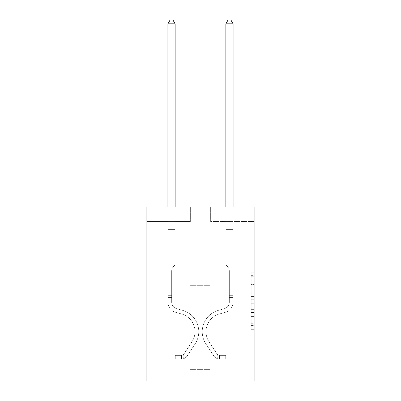 <?xml version="1.0" encoding="UTF-8"?>
<svg xmlns="http://www.w3.org/2000/svg" width="401" height="401" viewBox="0 0 401 401"><rect width="100%" height="100%" fill="white"/><g stroke="black" fill="none" stroke-linecap="round" stroke-linejoin="round"><path stroke-width="0.3" stroke-dasharray="2 1.5" d="M251.221 290.149L251.221 299.256L254.119 299.256L254.119 326.85L254.119 275.642L254.119 299.256L251.221 299.256L251.221 274.79L251.221 329.697L251.221 272.795L251.221 325.712L254.119 325.712L251.221 325.712L254.119 325.712L251.221 325.712L251.221 316.61L251.221 329.697L254.119 329.697L254.119 272.795L254.119 325.572L254.119 303.236L251.221 303.236L254.119 303.236L254.119 316.61L254.119 276.78L251.221 276.78L254.119 276.78L254.119 329.697L254.119 275.642L254.119 329.697L251.221 329.697L251.221 272.795L254.119 272.795L254.119 275.642L254.119 272.795L254.119 275.642L254.119 272.795L254.119 274.79L254.119 272.795L251.221 272.795L251.221 276.78L254.119 276.78L251.221 276.78L251.221 290.149L254.119 290.149M254.119 295.843L254.119 292.996L254.119 295.843L251.221 295.843L251.221 284.389L251.221 318.103L251.221 309.637L254.119 309.637L251.221 309.637L251.221 329.697L254.119 329.697L251.221 329.697L254.119 329.697L251.221 329.697L251.221 272.795L254.119 272.795L251.221 272.795L254.119 272.795L251.221 272.795L251.221 295.843L254.119 295.843M254.119 207.051L254.119 380.95L146.881 380.95L146.881 207.051L190.355 207.051L146.881 207.051L146.881 221.542L190.355 221.542L146.881 221.542L146.881 207.051L254.119 207.051L210.645 207.051L254.119 207.051L254.119 221.542L254.119 207.051M167.894 380.95L233.106 380.95L233.106 221.542L225.858 221.542L233.106 221.542L225.858 221.542L233.106 221.542L225.858 221.542L233.106 221.542L225.858 221.542L233.106 221.542L225.858 221.542L233.106 221.542L225.858 221.542L233.106 221.542L233.106 380.95L233.106 221.542L233.106 380.95L233.106 221.542L233.106 380.95L233.106 221.542L233.106 380.95L233.106 221.542L233.106 380.95L233.106 221.542L233.106 380.95L167.894 380.95L178.475 380.95L167.894 380.95L178.475 380.95L167.894 380.95L178.475 380.95L167.894 380.95L178.475 380.95L167.894 380.95L178.475 380.95L167.894 380.95L167.894 221.542L175.142 221.542L167.894 221.542L175.142 221.542L167.894 221.542L175.142 221.542L167.894 221.542L175.142 221.542L167.894 221.542L175.142 221.542L167.894 221.542L175.142 221.542L167.894 221.542L167.894 380.95M254.119 221.542L210.645 221.542L254.119 221.542M190.064 369.356L190.064 285.306L190.064 369.356L190.064 285.306L210.936 285.306L210.936 369.356L190.064 369.356L178.475 380.95L190.064 369.356L190.064 285.306L190.064 369.356L190.064 285.306L189.778 285.306L189.778 307.041L175.142 307.041L175.142 221.542L175.142 307.041L175.142 221.542L175.142 307.041L175.142 221.542L175.142 307.041L175.142 221.542L175.142 307.041L175.142 221.542L175.142 307.041L175.142 221.542L175.142 307.041L189.778 307.041L175.142 307.041L189.778 307.041L175.142 307.041L189.778 307.041L175.142 307.041L189.778 307.041L175.142 307.041L189.778 307.041L175.142 307.041L189.778 307.041L189.778 285.306L189.778 307.041L189.778 285.306L189.778 307.041L189.778 285.306L189.778 307.041L189.778 285.306L189.778 307.041L189.778 285.306L189.778 307.041L189.778 285.306L190.064 285.306L189.778 285.306L190.064 285.306L189.778 285.306L190.064 285.306L189.778 285.306L190.064 285.306L189.778 285.306L190.064 285.306L189.778 285.306L190.064 285.306L190.064 369.356L178.475 380.95L190.064 369.356L190.064 285.306L190.064 369.356L178.475 380.95L190.064 369.356L190.064 285.306L190.064 369.356L178.475 380.95L190.064 369.356L190.064 285.306L190.064 369.356L178.475 380.95L190.064 369.356L178.475 380.95L190.064 369.356L210.936 369.356L210.936 285.306L210.936 369.356L222.525 380.95L210.936 369.356L210.936 285.306L210.936 369.356L222.525 380.95L210.936 369.356L210.936 285.306L210.936 369.356L222.525 380.95L210.936 369.356L210.936 285.306L210.936 369.356L222.525 380.95L210.936 369.356L210.936 285.306L210.936 369.356L222.525 380.95L210.936 369.356L210.936 285.306L210.936 369.356L222.525 380.95L210.936 369.356L210.936 285.306L190.064 285.306L190.064 369.356L178.475 380.95L190.064 369.356M211.222 285.306L210.936 285.306L211.222 285.306L210.936 285.306L211.222 285.306L210.936 285.306L211.222 285.306L210.936 285.306L211.222 285.306L210.936 285.306L211.222 285.306L210.936 285.306L211.222 285.306L211.222 307.041L211.222 285.306M222.525 380.95L210.936 369.356L222.525 380.95M210.645 221.542L210.645 207.051L210.645 221.542M190.355 221.542L190.355 207.051L190.355 221.542M225.858 221.542L225.858 307.041L211.222 307.041L225.858 307.041L211.222 307.041L225.858 307.041L211.222 307.041L225.858 307.041L211.222 307.041L225.858 307.041L211.222 307.041L225.858 307.041L211.222 307.041L225.858 307.041L225.858 221.542M251.221 299.256L254.119 299.256L251.221 299.256M251.221 274.79L251.221 272.795L251.221 274.79L254.119 274.79L251.221 274.79M251.221 317.958L251.221 306.083L251.221 317.958L254.119 317.958L251.221 317.958M251.221 306.083L251.221 303.236L254.119 303.236L251.221 303.236L251.221 306.083L254.119 306.083L251.221 306.083M251.221 284.389L251.221 276.78L251.221 284.389L254.119 284.389L251.221 284.389M251.221 272.795L254.119 272.795L251.221 272.795L251.221 275.642L251.221 272.795L254.119 272.795M251.221 329.697L254.119 329.697L251.221 329.697L251.221 326.85L251.221 329.697M167.894 297.422L167.894 23.819L167.894 229.598L167.894 23.819L175.142 23.819L175.142 220.034L175.142 23.819L167.894 23.819L170.069 20.05L172.966 20.05L170.069 20.05L167.894 23.819L167.894 229.598L167.894 23.819L175.142 23.819L172.966 20.05L175.142 23.819L175.142 229.598L167.894 229.598L167.894 221.116L167.894 229.598L175.142 229.598L175.142 264.961L173.508 266.595A6.296 6.296 0 0 0 171.663 271.046A6.296 6.296 0 0 1 173.508 266.595L175.142 264.961L175.142 23.819L167.894 23.819L170.069 20.05L172.966 20.05L170.069 20.05L167.894 23.819L167.894 221.116L167.894 23.819L175.142 23.819L172.966 20.05L175.142 23.819L175.142 229.598L167.894 229.598L167.894 302.118A10.581 10.581 0 0 0 175.633 312.309A10.581 10.581 0 0 1 167.894 302.118L167.894 229.598L175.142 229.598L175.142 264.961L173.508 266.595A6.296 6.296 178.8 0 0 171.663 271.046A6.296 6.296 -1.2 0 1 173.508 266.595L175.142 264.961L175.142 23.819L167.894 23.819L170.069 20.05L172.966 20.05L170.069 20.05L167.894 23.819L167.894 302.118A10.581 10.581 178.8 0 0 175.633 312.309A10.581 10.581 0 0 1 167.894 302.118L167.894 229.598L175.142 229.598L175.142 264.961L173.508 266.595A6.296 6.296 178.8 0 0 171.663 271.046A6.296 6.296 -1.2 0 1 173.508 266.595L175.142 264.961L175.142 229.598L167.894 229.598L167.894 302.118A10.581 10.581 178.8 0 0 175.633 312.309A10.581 10.581 0 0 1 167.894 302.118L167.894 229.598L175.142 229.598L175.142 221.116L175.142 264.961L173.508 266.595A6.296 6.296 178.8 0 0 171.663 271.046A6.296 6.296 -1.2 0 1 173.508 266.595L175.142 264.961L175.142 229.598L167.894 229.598L167.894 302.118A10.581 10.581 178.8 0 0 175.633 312.309L181.528 313.953L175.633 312.309A10.581 10.581 -1.2 0 1 167.894 302.118L167.894 229.598L175.142 229.598L175.142 220.034L175.142 264.961L173.508 266.595A6.296 6.296 178.8 0 0 171.663 271.046A6.296 6.296 -1.2 0 1 173.508 266.595L175.142 264.961L175.142 229.598L167.894 229.598L167.894 302.118A10.581 10.581 178.8 0 0 175.633 312.309A10.581 10.581 -1.2 0 1 167.894 302.118L167.894 229.598L175.142 229.598L175.142 23.819L172.966 20.05L175.142 23.819L175.142 264.961L173.508 266.595A6.296 6.296 178.8 0 0 171.663 271.046A6.296 6.296 -1.2 0 1 173.508 266.595L175.142 264.961L175.142 229.598L167.894 229.598L167.894 302.118L167.894 297.422L171.663 297.422L171.663 295.682L167.894 295.682L171.663 295.682L171.663 302.118L171.663 271.046L171.663 302.118A6.812 6.812 0 0 0 176.646 308.68A6.812 6.812 0 0 1 171.663 302.118L171.663 271.046L171.663 302.118L171.663 295.682L167.894 295.682L171.663 295.682L171.663 302.118A6.812 6.812 178.8 0 0 176.646 308.68A6.812 6.812 0 0 1 171.663 302.118L171.663 271.046L171.663 302.118A6.812 6.812 178.8 0 0 176.646 308.68A6.812 6.812 0 0 1 171.663 302.118L171.663 271.046L171.663 302.118L171.663 295.682L167.894 295.682L171.663 295.682L171.663 302.118A6.812 6.812 178.8 0 0 176.646 308.68L182.54 310.324L176.646 308.68A6.812 6.812 -1.2 0 1 171.663 302.118L171.663 271.046L171.663 302.118A6.812 6.812 178.8 0 0 176.646 308.68A6.812 6.812 -1.2 0 1 171.663 302.118L171.663 271.046L171.663 302.118L171.663 297.422L167.894 297.422M181.082 359.156A7.679 7.679 0 0 0 187.357 355.687L195.127 343.842A22.17 22.17 0 0 0 182.54 310.324L176.646 308.68A6.812 6.812 -1.2 0 1 171.663 302.118A6.812 6.812 178.8 0 0 176.646 308.68L182.54 310.324L176.646 308.68A6.812 6.812 -1.2 0 1 171.663 302.118A6.812 6.812 -1.2 0 0 176.646 308.68A6.812 6.812 -1.2 0 1 171.663 302.118A6.812 6.812 -1.2 0 0 176.646 308.68L182.54 310.324A22.17 22.17 0 0 1 195.127 343.842A22.17 22.17 0 0 0 182.54 310.324L176.646 308.68A6.812 6.812 -1.2 0 1 171.663 302.118A6.812 6.812 -1.2 0 0 176.646 308.68L182.54 310.324L176.646 308.68A6.812 6.812 -1.2 0 1 171.663 302.118A6.812 6.812 -1.2 0 0 176.646 308.68A6.812 6.812 -1.2 0 1 171.663 302.118A6.812 6.812 -1.2 0 0 176.646 308.68L182.54 310.324L176.646 308.68A6.812 6.812 -1.2 0 1 171.663 302.118A6.812 6.812 -1.2 0 0 176.646 308.68L182.54 310.324A22.17 22.17 -1.2 0 1 195.127 343.842A22.17 22.17 0 0 0 182.54 310.324L176.646 308.68L182.54 310.324A22.17 22.17 -1.2 0 1 195.127 343.842L187.357 355.687L195.127 343.842A22.17 22.17 178.8 0 0 182.54 310.324L176.646 308.68L182.54 310.324A22.17 22.17 -1.2 0 1 195.127 343.842A22.17 22.17 178.8 0 0 182.54 310.324L176.646 308.68L182.54 310.324A22.17 22.17 -1.2 0 1 195.127 343.842A22.17 22.17 178.8 0 0 182.54 310.324L176.646 308.68L182.54 310.324A22.17 22.17 -1.2 0 1 195.127 343.842L187.357 355.687L195.127 343.842A22.17 22.17 178.8 0 0 182.54 310.324A22.17 22.17 178.8 0 1 195.127 343.842A22.17 22.17 178.8 0 0 182.54 310.324A22.17 22.17 178.8 0 1 195.127 343.842L187.357 355.687A7.679 7.679 0 0 1 183.257 358.795A7.679 7.679 0 0 0 187.357 355.687L195.127 343.842A22.17 22.17 178.8 0 0 182.54 310.324A22.17 22.17 178.8 0 1 195.127 343.842L187.357 355.687L195.127 343.842A22.17 22.17 178.8 0 0 182.54 310.324A22.17 22.17 178.8 0 1 195.127 343.842A22.17 22.17 178.8 0 0 182.54 310.324A22.17 22.17 178.8 0 1 195.127 343.842L187.357 355.687L195.127 343.842A22.17 22.17 178.8 0 0 182.54 310.324A22.17 22.17 178.8 0 1 195.127 343.842L187.357 355.687A7.679 7.679 -1.2 0 1 183.257 358.795C181.021 359.271 181.021 359.271 183.257 358.795C181.021 359.271 181.021 359.271 183.257 358.795A7.679 7.679 178.8 0 0 187.357 355.687L195.127 343.842L187.357 355.687A7.679 7.679 -1.2 0 1 183.257 358.795C181.021 359.271 181.021 359.271 183.257 358.795C181.021 359.271 181.021 359.271 183.257 358.795A7.679 7.679 178.8 0 0 187.357 355.687L195.127 343.842L187.357 355.687A7.679 7.679 -1.2 0 1 183.257 358.795C181.021 359.271 181.021 359.271 183.257 358.795C181.021 359.271 181.021 359.271 183.257 358.795A7.679 7.679 178.8 0 0 187.357 355.687L195.127 343.842L187.357 355.687A7.679 7.679 -1.2 0 1 183.257 358.795C181.021 359.271 181.021 359.271 183.257 358.795C181.021 359.271 181.021 359.271 183.257 358.795A7.679 7.679 178.8 0 0 187.357 355.687L195.127 343.842L187.357 355.687A7.679 7.679 -1.2 0 1 183.257 358.795C181.021 359.271 181.021 359.271 183.257 358.795C181.021 359.271 181.021 359.271 183.257 358.795A7.679 7.679 178.8 0 0 187.357 355.687A7.679 7.679 0 0 1 181.082 359.156L181.082 355.386A3.915 3.915 0 0 0 184.209 353.622L191.979 341.777A18.406 18.406 0 0 0 181.528 313.953L175.633 312.309A10.581 10.581 -1.2 0 1 167.894 302.118A10.581 10.581 178.8 0 0 175.633 312.309L181.528 313.953A18.406 18.406 0 0 1 191.979 341.777A18.406 18.406 0 0 0 181.528 313.953L175.633 312.309A10.581 10.581 -1.2 0 1 167.894 302.118A10.581 10.581 -1.2 0 0 175.633 312.309A10.581 10.581 -1.2 0 1 167.894 302.118A10.581 10.581 -1.2 0 0 175.633 312.309L181.528 313.953L175.633 312.309A10.581 10.581 -1.2 0 1 167.894 302.118A10.581 10.581 -1.2 0 0 175.633 312.309L181.528 313.953L175.633 312.309A10.581 10.581 -1.2 0 1 167.894 302.118A10.581 10.581 -1.2 0 0 175.633 312.309A10.581 10.581 -1.2 0 1 167.894 302.118A10.581 10.581 -1.2 0 0 175.633 312.309L181.528 313.953A18.406 18.406 -1.2 0 1 191.979 341.777A18.406 18.406 0 0 0 181.528 313.953L175.633 312.309A10.581 10.581 -1.2 0 1 167.894 302.118A10.581 10.581 -1.2 0 0 175.633 312.309L181.528 313.953A18.406 18.406 -1.2 0 1 191.979 341.777L184.209 353.622L191.979 341.777A18.406 18.406 178.8 0 0 181.528 313.953L175.633 312.309L181.528 313.953A18.406 18.406 -1.2 0 1 191.979 341.777A18.406 18.406 178.8 0 0 181.528 313.953L175.633 312.309L181.528 313.953A18.406 18.406 -1.2 0 1 191.979 341.777A18.406 18.406 178.8 0 0 181.528 313.953L175.633 312.309L181.528 313.953A18.406 18.406 -1.2 0 1 191.979 341.777L184.209 353.622L191.979 341.777A18.406 18.406 178.8 0 0 181.528 313.953A18.406 18.406 178.8 0 1 191.979 341.777A18.406 18.406 178.8 0 0 181.528 313.953A18.406 18.406 178.8 0 1 191.979 341.777L184.209 353.622A3.915 3.915 0 0 1 183.257 354.624C181.062 355.637 181.062 355.637 183.257 354.624C181.062 355.637 181.062 355.637 183.257 354.624A3.915 3.915 0 0 0 184.209 353.622L191.979 341.777A18.406 18.406 178.8 0 0 181.528 313.953A18.406 18.406 178.8 0 1 191.979 341.777L184.209 353.622L191.979 341.777A18.406 18.406 178.8 0 0 181.528 313.953A18.406 18.406 178.8 0 1 191.979 341.777A18.406 18.406 178.8 0 0 181.528 313.953A18.406 18.406 178.8 0 1 191.979 341.777L184.209 353.622L191.979 341.777A18.406 18.406 178.8 0 0 181.528 313.953A18.406 18.406 178.8 0 1 191.979 341.777L184.209 353.622A3.915 3.915 -1.2 0 1 183.257 354.624C181.062 355.637 181.062 355.637 183.257 354.624C181.062 355.637 181.062 355.637 183.257 354.624A3.915 3.915 178.8 0 0 184.209 353.622L191.979 341.777L184.209 353.622A3.915 3.915 -1.2 0 1 183.257 354.624C181.062 355.637 181.062 355.637 183.257 354.624C181.062 355.637 181.062 355.637 183.257 354.624A3.915 3.915 178.8 0 0 184.209 353.622L191.979 341.777L184.209 353.622A3.915 3.915 -1.2 0 1 183.257 354.624C181.062 355.637 181.062 355.637 183.257 354.624C181.062 355.637 181.062 355.637 183.257 354.624A3.915 3.915 178.8 0 0 184.209 353.622L191.979 341.777L184.209 353.622A3.915 3.915 -1.2 0 1 183.257 354.624C181.062 355.637 181.062 355.637 183.257 354.624C181.062 355.637 181.062 355.637 183.257 354.624A3.915 3.915 178.8 0 0 184.209 353.622L191.979 341.777L184.209 353.622A3.915 3.915 -1.2 0 1 183.257 354.624C181.062 355.637 181.062 355.637 183.257 354.624C181.062 355.637 181.062 355.637 183.257 354.624A3.915 3.915 178.8 0 0 184.209 353.622A3.915 3.915 0 0 1 181.082 355.386L181.082 359.156L175.282 359.156L181.082 359.156A7.679 7.679 178.8 0 0 187.357 355.687A7.679 7.679 178.8 0 1 181.082 359.156L181.082 355.386L175.282 355.386L181.082 355.386A3.915 3.915 178.8 0 0 184.209 353.622A3.915 3.915 178.8 0 1 181.082 355.386L181.082 359.156L175.282 359.156L175.282 355.386L175.282 359.156L181.082 359.156A7.679 7.679 178.8 0 0 187.357 355.687A7.679 7.679 178.8 0 1 181.082 359.156L181.082 355.386L175.282 355.386L181.082 355.386A3.915 3.915 178.8 0 0 184.209 353.622A3.915 3.915 178.8 0 1 181.082 355.386L181.082 359.156L175.282 359.156L175.282 355.386L175.282 359.156L181.082 359.156A7.679 7.679 178.8 0 0 187.357 355.687A7.679 7.679 178.8 0 1 181.082 359.156L181.082 355.386L175.282 355.386L181.082 355.386A3.915 3.915 178.8 0 0 184.209 353.622A3.915 3.915 178.8 0 1 181.082 355.386L181.082 359.156L175.282 359.156L175.282 355.386L175.282 359.156L181.082 359.156A7.679 7.679 178.8 0 0 187.357 355.687A7.679 7.679 178.8 0 1 181.082 359.156L181.082 355.386L175.282 355.386L181.082 355.386A3.915 3.915 178.8 0 0 184.209 353.622A3.915 3.915 178.8 0 1 181.082 355.386L181.082 359.156L175.282 359.156L175.282 355.386L175.282 359.156L181.082 359.156A7.679 7.679 178.8 0 0 187.357 355.687A7.679 7.679 178.8 0 1 181.082 359.156L181.082 355.386L175.282 355.386L181.082 355.386A3.915 3.915 178.8 0 0 184.209 353.622A3.915 3.915 178.8 0 1 181.082 355.386L181.082 359.156L175.282 359.156L175.282 355.386L175.282 359.156L181.082 359.156M233.106 297.422L233.106 23.819L233.106 229.598L233.106 23.819L225.858 23.819L225.858 220.034L225.858 23.819L233.106 23.819L230.931 20.05L228.034 20.05L230.931 20.05L233.106 23.819L233.106 229.598L233.106 23.819L225.858 23.819L228.034 20.05L225.858 23.819L225.858 229.598L233.106 229.598L233.106 221.116L233.106 229.598L225.858 229.598L225.858 264.961L227.492 266.595A6.296 6.296 0 0 1 229.337 271.046A6.296 6.296 0 0 0 227.492 266.595L225.858 264.961L225.858 23.819L233.106 23.819L230.931 20.05L228.034 20.05L230.931 20.05L233.106 23.819L233.106 221.116L233.106 23.819L225.858 23.819L228.034 20.05L225.858 23.819L225.858 229.598L233.106 229.598L233.106 302.118A10.581 10.581 0 0 1 225.367 312.309A10.581 10.581 0 0 0 233.106 302.118L233.106 229.598L225.858 229.598L225.858 264.961L227.492 266.595A6.296 6.296 -178.8 0 1 229.337 271.046A6.296 6.296 1.2 0 0 227.492 266.595L225.858 264.961L225.858 23.819L233.106 23.819L230.931 20.05L228.034 20.05L230.931 20.05L233.106 23.819L233.106 302.118A10.581 10.581 -178.8 0 1 225.367 312.309A10.581 10.581 0 0 0 233.106 302.118L233.106 229.598L225.858 229.598L225.858 264.961L227.492 266.595A6.296 6.296 -178.8 0 1 229.337 271.046A6.296 6.296 1.2 0 0 227.492 266.595L225.858 264.961L225.858 229.598L233.106 229.598L233.106 302.118A10.581 10.581 -178.8 0 1 225.367 312.309A10.581 10.581 0 0 0 233.106 302.118L233.106 229.598L225.858 229.598L225.858 221.116L225.858 264.961L227.492 266.595A6.296 6.296 -178.8 0 1 229.337 271.046A6.296 6.296 1.2 0 0 227.492 266.595L225.858 264.961L225.858 229.598L233.106 229.598L233.106 302.118A10.581 10.581 -178.8 0 1 225.367 312.309L219.472 313.953L225.367 312.309A10.581 10.581 1.2 0 0 233.106 302.118L233.106 229.598L225.858 229.598L225.858 220.034L225.858 264.961L227.492 266.595A6.296 6.296 -178.8 0 1 229.337 271.046A6.296 6.296 1.2 0 0 227.492 266.595L225.858 264.961L225.858 229.598L233.106 229.598L233.106 302.118A10.581 10.581 -178.8 0 1 225.367 312.309A10.581 10.581 1.2 0 0 233.106 302.118L233.106 229.598L225.858 229.598L225.858 23.819L228.034 20.05L225.858 23.819L225.858 264.961L227.492 266.595A6.296 6.296 -178.8 0 1 229.337 271.046A6.296 6.296 1.2 0 0 227.492 266.595L225.858 264.961L225.858 229.598L233.106 229.598L233.106 302.118L233.106 297.422L229.337 297.422L229.337 295.682L233.106 295.682L229.337 295.682L229.337 302.118L229.337 271.046L229.337 302.118A6.812 6.812 0 0 1 224.354 308.68A6.812 6.812 0 0 0 229.337 302.118L229.337 271.046L229.337 302.118L229.337 295.682L233.106 295.682L229.337 295.682L229.337 302.118A6.812 6.812 -178.8 0 1 224.354 308.68A6.812 6.812 0 0 0 229.337 302.118L229.337 271.046L229.337 302.118A6.812 6.812 -178.8 0 1 224.354 308.68A6.812 6.812 0 0 0 229.337 302.118L229.337 271.046L229.337 302.118L229.337 295.682L233.106 295.682L229.337 295.682L229.337 302.118A6.812 6.812 -178.8 0 1 224.354 308.68L218.46 310.324L224.354 308.68A6.812 6.812 1.2 0 0 229.337 302.118L229.337 271.046L229.337 302.118A6.812 6.812 -178.8 0 1 224.354 308.68A6.812 6.812 1.2 0 0 229.337 302.118L229.337 271.046L229.337 302.118L229.337 297.422L233.106 297.422M219.918 359.156A7.679 7.679 0 0 1 213.643 355.687L205.873 343.842A22.17 22.17 0 0 1 218.46 310.324L224.354 308.68A6.812 6.812 1.2 0 0 229.337 302.118A6.812 6.812 -178.8 0 1 224.354 308.68L218.46 310.324L224.354 308.68A6.812 6.812 1.2 0 0 229.337 302.118A6.812 6.812 1.2 0 1 224.354 308.68A6.812 6.812 1.2 0 0 229.337 302.118A6.812 6.812 1.2 0 1 224.354 308.68L218.46 310.324A22.17 22.17 0 0 0 205.873 343.842A22.17 22.17 0 0 1 218.46 310.324L224.354 308.68A6.812 6.812 1.2 0 0 229.337 302.118A6.812 6.812 1.2 0 1 224.354 308.68L218.46 310.324L224.354 308.68A6.812 6.812 1.2 0 0 229.337 302.118A6.812 6.812 1.2 0 1 224.354 308.68A6.812 6.812 1.2 0 0 229.337 302.118A6.812 6.812 1.2 0 1 224.354 308.68L218.46 310.324L224.354 308.68A6.812 6.812 1.2 0 0 229.337 302.118A6.812 6.812 1.2 0 1 224.354 308.68L218.46 310.324A22.17 22.17 1.2 0 0 205.873 343.842A22.17 22.17 0 0 1 218.46 310.324L224.354 308.68L218.46 310.324A22.17 22.17 1.2 0 0 205.873 343.842L213.643 355.687L205.873 343.842A22.17 22.17 -178.8 0 1 218.46 310.324L224.354 308.68L218.46 310.324A22.17 22.17 1.2 0 0 205.873 343.842A22.17 22.17 -178.8 0 1 218.46 310.324L224.354 308.68L218.46 310.324A22.17 22.17 1.2 0 0 205.873 343.842A22.17 22.17 -178.8 0 1 218.46 310.324L224.354 308.68L218.46 310.324A22.17 22.17 1.2 0 0 205.873 343.842L213.643 355.687L205.873 343.842A22.17 22.17 -178.8 0 1 218.46 310.324A22.17 22.17 -178.8 0 0 205.873 343.842A22.17 22.17 -178.8 0 1 218.46 310.324A22.17 22.17 -178.8 0 0 205.873 343.842L213.643 355.687A7.679 7.679 0 0 0 217.743 358.795A7.679 7.679 0 0 1 213.643 355.687L205.873 343.842A22.17 22.17 -178.8 0 1 218.46 310.324A22.17 22.17 -178.8 0 0 205.873 343.842L213.643 355.687L205.873 343.842A22.17 22.17 -178.8 0 1 218.46 310.324A22.17 22.17 -178.8 0 0 205.873 343.842A22.17 22.17 -178.8 0 1 218.46 310.324A22.17 22.17 -178.8 0 0 205.873 343.842L213.643 355.687L205.873 343.842A22.17 22.17 -178.8 0 1 218.46 310.324A22.17 22.17 -178.8 0 0 205.873 343.842L213.643 355.687A7.679 7.679 1.2 0 0 217.743 358.795C219.979 359.271 219.979 359.271 217.743 358.795C219.979 359.271 219.979 359.271 217.743 358.795A7.679 7.679 -178.8 0 1 213.643 355.687L205.873 343.842L213.643 355.687A7.679 7.679 1.2 0 0 217.743 358.795C219.979 359.271 219.979 359.271 217.743 358.795C219.979 359.271 219.979 359.271 217.743 358.795A7.679 7.679 -178.8 0 1 213.643 355.687L205.873 343.842L213.643 355.687A7.679 7.679 1.2 0 0 217.743 358.795C219.979 359.271 219.979 359.271 217.743 358.795C219.979 359.271 219.979 359.271 217.743 358.795A7.679 7.679 -178.8 0 1 213.643 355.687L205.873 343.842L213.643 355.687A7.679 7.679 1.2 0 0 217.743 358.795C219.979 359.271 219.979 359.271 217.743 358.795C219.979 359.271 219.979 359.271 217.743 358.795A7.679 7.679 -178.8 0 1 213.643 355.687L205.873 343.842L213.643 355.687A7.679 7.679 1.2 0 0 217.743 358.795C219.979 359.271 219.979 359.271 217.743 358.795C219.979 359.271 219.979 359.271 217.743 358.795A7.679 7.679 -178.8 0 1 213.643 355.687A7.679 7.679 0 0 0 219.918 359.156L219.918 355.386A3.915 3.915 0 0 1 216.791 353.622L209.021 341.777A18.406 18.406 0 0 1 219.472 313.953L225.367 312.309A10.581 10.581 1.2 0 0 233.106 302.118A10.581 10.581 -178.8 0 1 225.367 312.309L219.472 313.953A18.406 18.406 0 0 0 209.021 341.777A18.406 18.406 0 0 1 219.472 313.953L225.367 312.309A10.581 10.581 1.2 0 0 233.106 302.118A10.581 10.581 1.2 0 1 225.367 312.309A10.581 10.581 1.2 0 0 233.106 302.118A10.581 10.581 1.2 0 1 225.367 312.309L219.472 313.953L225.367 312.309A10.581 10.581 1.2 0 0 233.106 302.118A10.581 10.581 1.2 0 1 225.367 312.309L219.472 313.953L225.367 312.309A10.581 10.581 1.2 0 0 233.106 302.118A10.581 10.581 1.2 0 1 225.367 312.309A10.581 10.581 1.2 0 0 233.106 302.118A10.581 10.581 1.2 0 1 225.367 312.309L219.472 313.953A18.406 18.406 1.2 0 0 209.021 341.777A18.406 18.406 0 0 1 219.472 313.953L225.367 312.309A10.581 10.581 1.2 0 0 233.106 302.118A10.581 10.581 1.2 0 1 225.367 312.309L219.472 313.953A18.406 18.406 1.2 0 0 209.021 341.777L216.791 353.622L209.021 341.777A18.406 18.406 -178.8 0 1 219.472 313.953L225.367 312.309L219.472 313.953A18.406 18.406 1.2 0 0 209.021 341.777A18.406 18.406 -178.8 0 1 219.472 313.953L225.367 312.309L219.472 313.953A18.406 18.406 1.2 0 0 209.021 341.777A18.406 18.406 -178.8 0 1 219.472 313.953L225.367 312.309L219.472 313.953A18.406 18.406 1.2 0 0 209.021 341.777L216.791 353.622L209.021 341.777A18.406 18.406 -178.8 0 1 219.472 313.953A18.406 18.406 -178.8 0 0 209.021 341.777A18.406 18.406 -178.8 0 1 219.472 313.953A18.406 18.406 -178.8 0 0 209.021 341.777L216.791 353.622A3.915 3.915 0 0 0 217.743 354.624C219.938 355.637 219.938 355.637 217.743 354.624C219.938 355.637 219.938 355.637 217.743 354.624A3.915 3.915 0 0 1 216.791 353.622L209.021 341.777A18.406 18.406 -178.8 0 1 219.472 313.953A18.406 18.406 -178.8 0 0 209.021 341.777L216.791 353.622L209.021 341.777A18.406 18.406 -178.8 0 1 219.472 313.953A18.406 18.406 -178.8 0 0 209.021 341.777A18.406 18.406 -178.8 0 1 219.472 313.953A18.406 18.406 -178.8 0 0 209.021 341.777L216.791 353.622L209.021 341.777A18.406 18.406 -178.8 0 1 219.472 313.953A18.406 18.406 -178.8 0 0 209.021 341.777L216.791 353.622A3.915 3.915 1.2 0 0 217.743 354.624C219.938 355.637 219.938 355.637 217.743 354.624C219.938 355.637 219.938 355.637 217.743 354.624A3.915 3.915 -178.8 0 1 216.791 353.622L209.021 341.777L216.791 353.622A3.915 3.915 1.2 0 0 217.743 354.624C219.938 355.637 219.938 355.637 217.743 354.624C219.938 355.637 219.938 355.637 217.743 354.624A3.915 3.915 -178.8 0 1 216.791 353.622L209.021 341.777L216.791 353.622A3.915 3.915 1.2 0 0 217.743 354.624C219.938 355.637 219.938 355.637 217.743 354.624C219.938 355.637 219.938 355.637 217.743 354.624A3.915 3.915 -178.8 0 1 216.791 353.622L209.021 341.777L216.791 353.622A3.915 3.915 1.2 0 0 217.743 354.624C219.938 355.637 219.938 355.637 217.743 354.624C219.938 355.637 219.938 355.637 217.743 354.624A3.915 3.915 -178.8 0 1 216.791 353.622L209.021 341.777L216.791 353.622A3.915 3.915 1.2 0 0 217.743 354.624C219.938 355.637 219.938 355.637 217.743 354.624C219.938 355.637 219.938 355.637 217.743 354.624A3.915 3.915 -178.8 0 1 216.791 353.622A3.915 3.915 0 0 0 219.918 355.386L219.918 359.156L225.718 359.156L219.918 359.156A7.679 7.679 -178.8 0 1 213.643 355.687A7.679 7.679 -178.8 0 0 219.918 359.156L219.918 355.386L225.718 355.386L219.918 355.386A3.915 3.915 -178.8 0 1 216.791 353.622A3.915 3.915 -178.8 0 0 219.918 355.386L219.918 359.156L225.718 359.156L225.718 355.386L225.718 359.156L219.918 359.156A7.679 7.679 -178.8 0 1 213.643 355.687A7.679 7.679 -178.8 0 0 219.918 359.156L219.918 355.386L225.718 355.386L219.918 355.386A3.915 3.915 -178.8 0 1 216.791 353.622A3.915 3.915 -178.8 0 0 219.918 355.386L219.918 359.156L225.718 359.156L225.718 355.386L225.718 359.156L219.918 359.156A7.679 7.679 -178.8 0 1 213.643 355.687A7.679 7.679 -178.8 0 0 219.918 359.156L219.918 355.386L225.718 355.386L219.918 355.386A3.915 3.915 -178.8 0 1 216.791 353.622A3.915 3.915 -178.8 0 0 219.918 355.386L219.918 359.156L225.718 359.156L225.718 355.386L225.718 359.156L219.918 359.156A7.679 7.679 -178.8 0 1 213.643 355.687A7.679 7.679 -178.8 0 0 219.918 359.156L219.918 355.386L225.718 355.386L219.918 355.386A3.915 3.915 -178.8 0 1 216.791 353.622A3.915 3.915 -178.8 0 0 219.918 355.386L219.918 359.156L225.718 359.156L225.718 355.386L225.718 359.156L219.918 359.156A7.679 7.679 -178.8 0 1 213.643 355.687A7.679 7.679 -178.8 0 0 219.918 359.156L219.918 355.386L225.718 355.386L219.918 355.386A3.915 3.915 -178.8 0 1 216.791 353.622A3.915 3.915 -178.8 0 0 219.918 355.386L219.918 359.156L225.718 359.156L225.718 355.386L225.718 359.156L219.918 359.156M167.894 207.051L167.894 23.819L175.142 23.819L167.894 23.819L170.069 20.05L172.966 20.05L170.069 20.05L167.894 23.819L167.894 220.034L167.894 23.819L175.142 23.819L172.966 20.05L175.142 23.819L175.142 220.034L175.142 23.819L167.894 23.819L170.069 20.05L172.966 20.05L170.069 20.05L167.894 23.819L175.142 23.819L172.966 20.05L175.142 23.819L175.142 207.051M175.282 355.386L180.936 355.386L175.282 355.386L175.282 359.156L175.282 355.386M167.894 220.034L167.894 221.116L167.894 220.034L175.142 220.034L167.894 220.034M183.257 358.795C181.021 359.271 181.021 359.271 183.257 358.795C181.021 359.271 181.021 359.271 183.257 358.795L183.257 354.624L183.257 358.795M175.142 23.819L172.966 20.05L170.069 20.05L167.894 23.819M225.858 207.051L225.858 220.034L233.106 220.034L225.858 220.034L233.106 220.034L225.858 220.034L233.106 220.034L225.858 220.034L233.106 220.034L225.858 220.034L233.106 220.034L225.858 220.034L233.106 220.034L225.858 220.034L225.858 221.116L225.858 23.819L228.034 20.05L225.858 23.819L233.106 23.819L225.858 23.819L233.106 23.819L230.931 20.05L228.034 20.05L230.931 20.05L233.106 23.819L233.106 220.034L233.106 23.819L225.858 23.819L228.034 20.05L225.858 23.819L225.858 220.034L225.858 23.819L233.106 23.819L230.931 20.05L228.034 20.05L230.931 20.05L233.106 23.819L233.106 207.051M225.718 355.386L220.064 355.386L225.718 355.386L225.718 359.156L225.718 355.386M217.743 358.795C219.979 359.271 219.979 359.271 217.743 358.795C219.979 359.271 219.979 359.271 217.743 358.795L217.743 354.624L217.743 358.795M225.858 221.116L225.858 229.598L225.858 221.116L233.106 221.116L225.858 221.116M233.106 23.819L230.931 20.05L228.034 20.05L225.858 23.819M251.221 316.61L254.119 316.61L251.221 316.61M251.221 312.339L254.119 312.339M251.221 285.883L254.119 285.883L251.221 285.883M251.221 275.642L254.119 275.642M251.221 326.85L254.119 326.85M251.221 323.722L254.119 323.722M251.221 278.77L254.119 278.77M251.221 296.409L254.119 296.409L251.221 296.409M251.221 312.484L254.119 312.484L251.221 312.484M251.221 318.103L254.119 318.103L251.221 318.103M251.221 292.996L254.119 292.996L251.221 292.996M167.894 221.116L175.142 221.116L167.894 221.116M251.221 325.572L254.119 325.572M251.221 325.712L254.119 325.712M251.221 276.78L254.119 276.78M181.518 355.341L181.518 359.131L181.518 355.341M219.482 355.341L219.482 359.131L219.482 355.341"/><path stroke-width="0.6" d="M254.119 207.051L254.119 380.95L146.881 380.95L146.881 207.051L254.119 207.051M175.142 207.051L175.142 23.819L167.894 23.819L167.894 207.051M167.894 23.819L170.069 20.05L172.966 20.05L175.142 23.819M233.106 207.051L233.106 23.819L225.858 23.819L225.858 207.051M225.858 23.819L228.034 20.05L230.931 20.05L233.106 23.819"/></g></svg>
